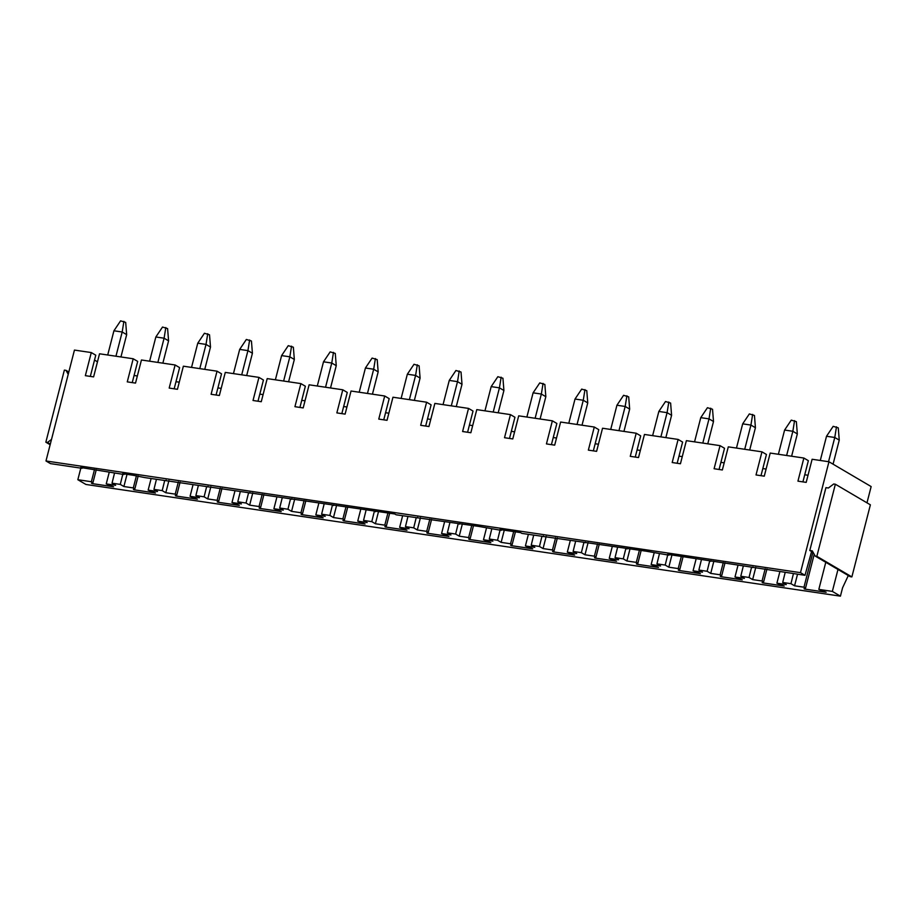 <?xml version="1.0" encoding="UTF-8"?>
<svg xmlns="http://www.w3.org/2000/svg" width="917" height="917" viewBox="0 0 917 917"><rect width="100%" height="100%" fill="white"/><g stroke="black" fill="none" stroke-linecap="round" stroke-linejoin="round"><path stroke-width="1.38" d="M848.305 575.544L842.563 587.831L840.431 596.153L85.923 484.463L77.842 479.717L91.379 481.723L94.508 469.538M840.431 596.153L832.349 591.396L837.978 569.468M91.379 481.723L92.949 482.64L91.448 483.213L92.124 483.603L113.57 486.778L106.234 483.912L115.634 485.311L112.034 483.19L120.287 484.405L123.887 486.526L133.297 487.924L134.868 488.841L133.366 489.414L134.031 489.804L155.489 492.991L148.153 490.125L157.552 491.512L153.953 489.391L162.206 490.618L165.805 492.738L175.216 494.125L176.786 495.054L175.285 495.616L175.949 496.017L197.407 499.192L190.071 496.326L199.47 497.713L195.871 495.593L204.113 496.819L207.723 498.94L217.134 500.327L218.705 501.255L217.191 501.828L217.868 502.218L239.326 505.393L231.978 502.527L241.389 503.926L237.778 501.805L246.031 503.02L249.642 505.141L259.053 506.539L260.623 507.456L259.11 508.029L259.786 508.419L281.244 511.594L273.896 508.74L283.307 510.127L279.696 508.007L287.949 509.233L291.56 511.354L300.959 512.741L302.53 513.669L301.028 514.231L301.704 514.632L323.162 517.807L315.815 514.941L325.226 516.328L321.615 514.208L329.868 515.434L333.479 517.555L342.878 518.942L344.448 519.87L342.947 520.432L343.623 520.833L365.069 524.008L357.733 521.143L367.144 522.541L363.533 520.42L371.786 521.635L375.397 523.756L384.796 525.154L386.366 526.071L384.865 526.645L385.541 527.034L406.988 530.209L399.652 527.344L409.062 528.742L405.452 526.622L413.705 527.837L417.304 529.969L426.714 531.356L428.285 532.284L426.783 532.846L427.46 533.247L448.906 536.422L441.57 533.556L450.969 534.943L447.37 532.823L455.623 534.049L459.222 536.17L468.633 537.557L470.203 538.485L468.702 539.047L469.366 539.448L490.824 542.623L483.488 539.758L492.887 541.156L489.288 539.036L497.541 540.251L501.14 542.371L510.551 543.77L512.122 544.687L510.62 545.26L511.285 545.649L532.743 548.825L525.407 545.959L534.806 547.357L531.207 545.237L539.448 546.452L543.059 548.572L552.47 549.971L554.04 550.888L552.527 551.461L553.203 551.862L574.661 555.037L567.314 552.172L576.724 553.559L573.114 551.438L581.367 552.664L584.977 554.785L594.388 556.172L595.958 557.1L594.445 557.662L595.122 558.063L616.579 561.238L609.232 558.373L618.643 559.76L615.032 557.639L623.285 558.866L626.896 560.986L636.295 562.385L637.865 563.302L636.364 563.875L637.04 564.264L658.498 567.44L651.15 564.574L660.561 565.972L656.95 563.852L665.203 565.067L668.814 567.187L678.213 568.586L679.784 569.503L678.282 570.076L678.958 570.466L700.405 573.652L693.069 570.787L702.479 572.174L698.869 570.053L707.122 571.28L710.732 573.4L720.132 574.787L721.702 575.716L720.2 576.277L720.877 576.678L742.323 579.853L734.987 576.988L744.398 578.375L740.787 576.254L749.04 577.481L752.639 579.601L762.05 580.988L763.62 581.917L762.119 582.49L762.795 582.88L784.241 586.055L776.905 583.189L786.305 584.587L782.705 582.467L790.958 583.682L794.558 585.803L803.968 587.201L805.539 588.118L804.037 588.691L804.702 589.081L826.16 592.256L818.824 589.402L832.349 591.396M82.255 467.727L82.094 468.312L50.492 463.624L45.976 460.976L74.449 350.076L91.287 352.564L85.35 375.672L93.603 376.887L99.529 353.79L133.194 358.765L127.268 381.873L135.521 383.1L141.447 359.991L175.113 364.977L169.186 388.074L177.44 389.301L183.366 366.192L217.031 371.179L211.105 394.287L219.358 395.502L225.284 372.405L258.949 377.38L253.023 400.488L261.265 401.715L267.202 378.606L300.868 383.593L294.93 406.69L303.183 407.916L309.121 384.808L342.786 389.794L336.848 412.902L345.101 414.117L351.039 391.02L384.704 395.995L378.767 419.103L387.02 420.318L392.957 397.221L426.623 402.208L420.685 425.305L428.938 426.531L434.864 403.423L468.53 408.409L462.604 431.517L470.857 432.732L476.783 409.624L510.448 414.61L504.522 437.718L512.775 438.934L518.701 415.837L552.366 420.823L546.44 443.92L554.693 445.146L560.619 422.038L594.285 427.024L588.359 450.121L596.6 451.347L602.538 428.239L636.203 433.225L630.266 456.334L638.519 457.549L644.456 434.452L678.121 439.426L672.184 462.535L680.437 463.761L686.374 440.653L720.04 445.639L714.102 468.736L722.355 469.962L728.293 446.854L761.958 451.84L756.021 474.949L764.274 476.164L770.2 453.067L803.865 458.042L797.939 481.15L806.192 482.376L812.118 459.268L828.957 461.755L871.15 486.572L866.978 502.825M77.842 479.717L80.822 468.117M82.094 468.312L80.719 467.498L124.013 474.513L122.637 473.699L132.954 475.224L144.645 477.562L394.768 513.978L396.144 514.792L478.605 526.392L501.267 530.358L499.891 529.545L520.524 532.594L521.899 533.407L646.267 551.209L668.94 555.175L667.553 554.361L677.869 555.885L805 575.314L800.484 572.655L828.957 461.755M805 575.314L811.579 551.53L809.791 550.475L812.267 550.842L815.202 556.069L816.852 556.321L835.364 484.233L833.713 483.993L828.406 488.004L825.93 487.638L809.791 550.475M818.824 589.402L825.781 562.293M804.702 589.081L804.897 588.37M805.539 588.118L814.216 554.315M803.968 587.201L812.921 552.321M794.558 585.803L797.538 574.214M790.958 583.682L793.446 573.606M785.193 572.38L782.705 582.467M776.905 583.189L779.886 571.6M762.795 582.88L762.978 582.157M763.62 581.917L766.921 569.067M762.05 580.988L765.179 568.815M752.639 579.601L755.768 567.417M749.04 577.481L751.527 567.394M743.274 566.179L740.787 576.254M734.987 576.988L737.967 565.388M720.877 576.678L721.06 575.956M721.702 575.716L725.003 562.866M720.132 574.787L723.261 562.614M710.732 573.4L713.85 561.215M707.122 571.28L709.609 561.193M701.356 559.978L698.869 570.053M693.069 570.787L696.049 559.187M678.958 570.466L679.142 569.755M679.784 569.503L683.085 556.665M678.213 568.586L681.342 556.401M668.814 567.187L671.932 555.014M665.203 565.067L667.691 554.991M659.438 553.765L656.95 563.852M651.15 564.574L654.13 552.985M637.04 564.264L637.223 563.542M637.865 563.302L641.166 550.452M636.295 562.385L639.424 550.2M626.896 560.986L630.025 548.802M623.285 558.866L625.772 548.79M617.531 547.564L615.032 557.639M609.232 558.373L612.212 546.773M595.122 558.063L595.305 557.341M595.958 557.1L599.248 544.251M594.388 556.172L597.506 543.999M584.977 554.785L588.106 542.6M581.367 552.664L583.865 542.577M575.612 541.362L573.114 551.438M567.314 552.172L570.294 540.572M553.203 551.862L553.387 551.14M554.04 550.888L557.33 538.05M552.47 549.971L555.587 537.786M543.059 548.572L546.188 536.399M539.448 546.452L541.947 536.376M533.694 535.15L531.207 545.237M525.407 545.959L528.375 534.37M511.285 545.649L511.468 544.927M512.122 544.687L515.423 531.849M510.551 543.77L513.68 531.585M501.14 542.371L504.27 530.198M497.541 540.251L500.029 530.175M491.776 528.949L489.288 539.036M483.488 539.758L486.457 528.158M469.366 539.448L469.561 538.726M470.203 538.485L473.504 525.636M468.633 537.557L471.762 525.384M459.222 536.17L462.351 523.985M455.623 534.049L458.11 523.962M449.857 522.747L447.37 532.823M441.57 533.556L444.55 521.956M427.46 533.247L427.643 532.525M428.285 532.284L431.586 519.435M426.714 531.356L429.844 519.171M417.304 529.969L420.433 517.784M413.705 527.837L416.192 517.761M407.939 516.535L405.452 526.622M399.652 527.344L402.632 515.755M385.541 527.034L385.725 526.324M386.366 526.071L389.668 513.233M384.796 525.154L387.925 512.97M375.397 523.756L378.515 511.583M371.786 521.635L374.274 511.56M366.021 510.333L363.533 520.42M357.733 521.143L360.713 509.554M343.623 520.833L343.806 520.111M344.448 519.87L347.749 507.021M342.878 518.942L346.007 506.769M333.479 517.555L336.596 505.37M329.868 515.434L332.355 505.347M324.102 504.132L321.615 514.208M315.815 514.941L318.795 503.341M301.704 514.632L301.888 513.91M302.53 513.669L305.831 500.82M300.959 512.741L304.089 500.567M291.56 511.354L294.689 499.169M287.949 509.233L290.437 499.146M282.195 497.931L279.696 508.007M273.896 508.74L276.877 497.14M259.786 508.419L259.97 507.709M260.623 507.456L263.913 494.618M259.053 506.539L262.17 494.355M249.642 505.141L252.771 492.968M246.031 503.02L248.53 492.945M240.277 491.718L237.778 501.805M231.978 502.527L234.958 490.939M217.868 502.218L218.051 501.496M218.705 501.255L221.994 488.406M217.134 500.327L220.252 488.153M207.723 498.94L210.853 486.755M204.113 496.819L206.612 486.732M198.359 485.517L195.871 495.593M190.071 496.326L193.04 484.726M175.949 496.017L176.133 495.295M176.786 495.054L180.087 482.204M175.216 494.125L178.345 481.952M165.805 492.738L168.934 480.554M162.206 490.618L164.693 480.531M156.44 479.316L153.953 489.391M148.153 490.125L151.122 478.525M134.031 489.804L134.226 489.093M134.868 488.841L138.169 476.003M133.297 487.924L136.427 475.74M123.887 486.526L127.016 474.353M122.775 474.33L120.287 484.405M112.034 483.19L114.522 473.103M106.234 483.912L109.215 472.324M92.124 483.603L92.308 482.881M92.949 482.64L96.251 469.791M51.512 439.403L47.501 442.441L45.85 442.189L64.362 370.113L66.013 370.353L68.225 374.308M800.484 572.655L45.976 460.976M90.325 376.406L95.769 355.2L91.287 352.564M97.477 361.802L94.52 360.06M134.077 375.489L137.344 375.981M175.995 381.701L179.262 382.183M217.902 387.902L221.18 388.384M259.82 394.104L263.099 394.597M301.739 400.316L305.017 400.798M343.657 406.518L346.935 406.999M385.576 412.719L388.842 413.2M427.494 418.931L430.761 419.413M469.412 425.133L472.679 425.614M511.319 431.334L514.597 431.815M553.238 437.535L556.516 438.028M595.156 443.748L598.434 444.229M637.074 449.949L640.353 450.43M678.993 456.15L682.271 456.643M720.911 462.363L724.178 462.844M762.829 468.564L766.096 469.046M804.748 474.765L808.015 475.258M813.184 552.47L811.579 551.53M815.202 556.069L850.219 576.667L851.87 576.908L870.382 504.831L835.364 484.233M50.309 444.092L47.501 442.441M50.148 444.722L45.85 442.189M68.821 372.004L66.013 370.353M124.013 474.513L124.173 473.929M165.931 480.714L166.092 480.13M207.85 486.927L208.01 486.342M249.768 493.128L249.928 492.544M291.686 499.329L291.847 498.745M333.605 505.531L333.765 504.958M375.512 511.743L375.672 511.159M417.43 517.945L417.59 517.36M459.348 524.146L459.509 523.573M501.267 530.358L501.427 529.774M543.185 536.56L543.345 535.975M585.103 542.761L585.264 542.176M627.022 548.974L627.182 548.389M668.94 555.175L669.101 554.59M710.847 561.376L711.007 560.791M752.765 567.577L752.926 567.004M803.865 458.042L808.358 460.689L802.914 481.883M761.958 451.84L766.44 454.477L760.995 475.682M720.04 445.639L724.522 448.275L719.077 469.481M678.121 439.426L682.603 442.074L677.17 463.268M636.203 433.225L640.696 435.862L635.252 457.067M594.285 427.024L598.778 429.66L593.333 450.866M552.366 420.823L556.86 423.459L551.415 444.653M510.448 414.61L514.941 417.258L509.497 438.452M468.53 408.409L473.023 411.045L467.578 432.251M426.623 402.208L431.105 404.844L425.66 426.038M384.704 395.995L389.186 398.643L383.742 419.837M342.786 389.794L347.268 392.43L341.835 413.636M300.868 383.593L305.361 386.229L299.916 407.435M258.949 377.38L263.443 380.028L257.998 401.222M217.031 371.179L221.524 373.815L216.08 395.021M175.113 364.977L179.606 367.614L174.161 388.819M133.194 358.765L137.688 361.413L132.243 382.607M851.87 576.908L816.852 556.321M836.487 426.818L834.768 437.478L839.25 440.126L838.276 427.872L833.186 426.325L826.515 436.263L820.291 460.472M828.544 461.698L834.768 437.478L826.515 436.263M839.25 440.126L833.072 464.185M794.569 420.616L792.85 431.277L797.332 433.913L796.357 421.671L791.268 420.124L784.597 430.05L778.384 454.27M786.626 455.497L792.85 431.277L784.597 430.05M797.332 433.913L791.612 456.23M752.651 414.404L750.931 425.075L755.425 427.712L754.45 415.458L749.349 413.922L742.678 423.849L736.466 448.069M744.719 449.284L750.931 425.075L742.678 423.849M755.425 427.712L749.693 450.029M710.732 408.203L709.013 418.863L713.506 421.511L712.532 409.257L707.431 407.71L700.76 417.648L694.547 441.868M702.8 443.083L709.013 418.863L700.76 417.648M713.506 421.511L707.775 443.817M668.814 402.001L667.095 412.661L671.588 415.298L670.614 403.056L665.513 401.508L658.842 411.446L652.629 435.655M660.882 436.882L667.095 412.661L658.842 411.446M671.588 415.298L665.857 437.615M626.896 395.789L625.176 406.46L629.67 409.097L628.695 396.855L623.594 395.307L616.935 405.234L610.711 429.454M618.964 430.681L625.176 406.46L616.935 405.234M629.67 409.097L623.938 431.414M584.977 389.587L583.269 400.259L587.751 402.895L586.777 390.642L581.687 389.106L575.016 399.033L568.792 423.253M577.045 424.468L583.269 400.259L575.016 399.033M587.751 402.895L582.02 425.201M543.07 383.386L541.351 394.046L545.833 396.694L544.858 384.441L539.769 382.893L533.098 392.831L526.874 417.04M535.127 418.267L541.351 394.046L533.098 392.831M545.833 396.694L540.102 419M501.152 377.185L499.433 387.845L503.914 390.482L502.94 378.24L497.851 376.692L491.18 386.619L484.955 410.839M493.208 412.065L499.433 387.845L491.18 386.619M503.914 390.482L498.195 412.799M459.234 370.972L457.514 381.644L462.008 384.28L461.022 372.027L455.932 370.491L449.261 380.417L443.049 404.638M451.29 405.853L457.514 381.644L449.261 380.417M462.008 384.28L456.276 406.598M417.315 364.771L415.596 375.431L420.089 378.079L419.115 365.826L414.014 364.278L407.343 374.216L401.13 398.425M409.383 399.652L415.596 375.431L407.343 374.216M420.089 378.079L414.358 400.385M375.397 358.57L373.678 369.23L378.171 371.866L377.196 359.624L372.096 358.077L365.425 368.004L359.212 392.224M367.465 393.45L373.678 369.23L365.425 368.004M378.171 371.866L372.44 394.184M333.479 352.357L331.759 363.029L336.252 365.665L335.278 353.412L330.177 351.876L323.506 361.802L317.293 386.023M325.546 387.238L331.759 363.029L323.506 361.802M336.252 365.665L330.521 387.983M291.56 346.156L289.841 356.816L294.334 359.464L293.36 347.211L288.259 345.663L281.599 355.601L275.375 379.821M283.628 381.036L289.841 356.816L281.599 355.601M294.334 359.464L288.603 381.77M249.642 339.955L247.934 350.615L252.416 353.251L251.441 341.009L246.352 339.462L239.681 349.4L233.457 373.609M241.71 374.835L247.934 350.615L239.681 349.4M252.416 353.251L246.684 375.569M207.735 333.742L206.016 344.414L210.497 347.05L209.523 334.808L204.434 333.261L197.763 343.187L191.538 367.408M199.791 368.623L206.016 344.414L197.763 343.187M210.497 347.05L204.766 369.368M165.817 327.541L164.097 338.201L168.579 340.849L167.605 328.595L162.515 327.048L155.844 336.986L149.62 361.206M157.873 362.421L164.097 338.201L155.844 336.986M168.579 340.849L162.859 363.155M123.898 321.34L122.179 332L126.672 334.636L125.686 322.394L120.597 320.847L113.926 330.785L107.713 354.994M115.955 356.22L122.179 332L113.926 330.785M126.672 334.636L120.941 356.954"/></g></svg>
